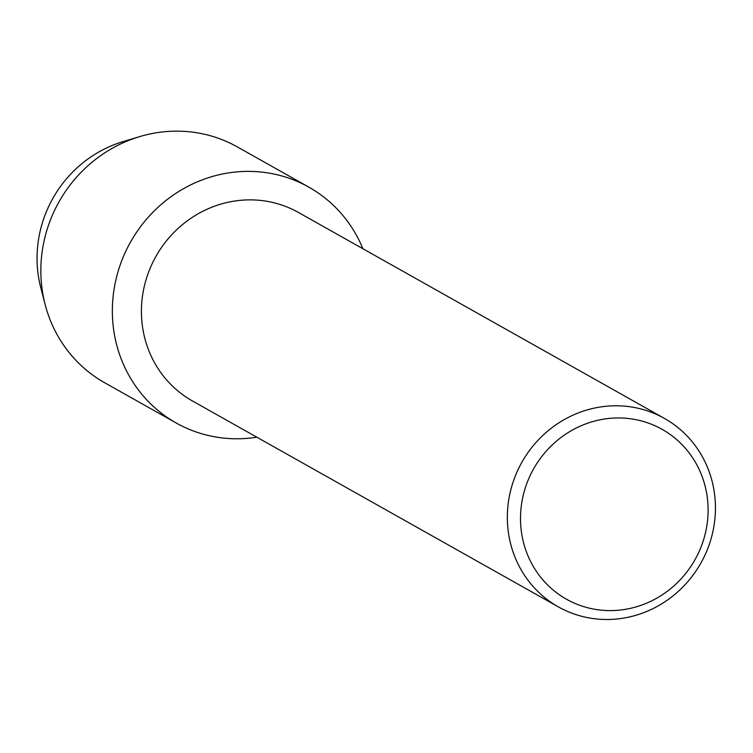 <?xml version="1.0" encoding="UTF-8"?>
<svg xmlns="http://www.w3.org/2000/svg" width="753" height="753" viewBox="0 0 753 753"><rect width="100%" height="100%" fill="white"/><g stroke="black" fill="none" stroke-linecap="round" stroke-linejoin="round"><path stroke-width="1.13" d="M558.368 606.88L192.439 400.963A108.131 102.719 -60.6 0 1 149.687 269.348A108.131 102.719 -60.6 0 1 273 202.538A108.131 102.719 -60.6 0 1 298.499 212.497L664.419 418.414A108.131 102.719 -60.6 0 1 707.18 550.029A108.131 102.719 -60.6 0 1 583.867 616.829A108.131 102.719 -60.6 0 1 558.368 606.88A108.131 102.719 -60.6 0 1 515.607 475.265A108.131 102.719 -60.6 0 1 638.92 408.455A108.131 102.719 -60.6 0 1 664.419 418.414M276.982 174.715A135.295 128.528 -60.6 0 1 362.89 248.735A135.295 128.528 -60.6 0 0 308.89 187.168A135.295 128.528 -60.6 0 0 276.982 174.715A135.295 128.528 -60.6 0 0 116.988 275.391A135.295 128.528 -60.6 0 0 208.101 435.441A135.295 128.528 -60.6 0 1 176.193 422.988A135.295 128.528 -60.6 0 1 122.692 258.307A135.295 128.528 -60.6 0 1 276.982 174.715M256.839 437.201A135.295 128.528 -60.6 0 1 208.101 435.441A135.295 128.528 -60.6 0 0 256.839 437.201M639.109 420.353A97.476 92.6 -60.6 0 1 704.752 535.665A97.476 92.6 -60.6 0 1 589.477 608.198A97.476 92.6 -60.6 0 1 523.843 492.895A97.476 92.6 -60.6 0 1 639.109 420.353M43.147 295.628A117.722 111.83 -60.6 0 1 130.984 139.55M176.193 422.988L104.676 382.75A135.295 128.528 -60.6 0 1 45.105 304.41L40.766 287.618A117.722 111.83 -60.6 0 1 122.89 141.668L139.503 136.669A135.295 128.528 -60.6 0 1 205.475 134.476A135.295 128.528 -60.6 0 1 237.383 146.929L308.89 187.168M45.105 304.41A135.295 128.528 -60.6 0 1 139.503 136.669"/></g></svg>
